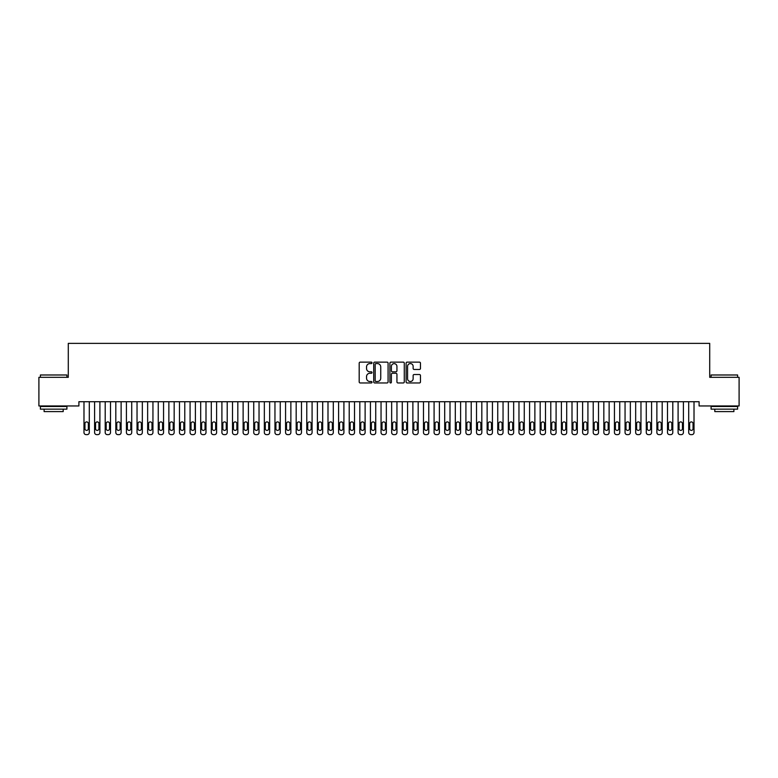 <?xml version="1.0" encoding="UTF-8"?>
<svg xmlns="http://www.w3.org/2000/svg" width="778" height="778" viewBox="0 0 778 778"><rect width="100%" height="100%" fill="white"/><g stroke="black" fill="none" stroke-linecap="round" stroke-linejoin="round"><path stroke-width="1.17" d="M372.03 362.859A0.729 0.729 0 0 0 371.3 362.13L360.233 362.13A1.041 1.041 0 0 0 359.193 363.17L359.193 381.92A1.041 1.041 0 0 0 360.233 382.961L371.3 382.961A0.729 0.729 0 0 0 372.03 382.231A0.729 0.729 0 0 0 371.3 381.502L369.861 381.502A3.336 3.336 0 0 1 366.535 378.166L366.535 376.61A3.336 3.336 0 0 1 369.861 373.275L371.3 373.275A0.729 0.729 0 0 0 372.03 372.545A0.729 0.729 0 0 0 371.3 371.816L369.861 371.816A3.336 3.336 0 0 1 366.535 368.48L366.535 366.924A3.336 3.336 0 0 1 369.861 363.589L371.3 363.589A0.729 0.729 0 0 0 372.03 362.859M419.43 369.472A1.041 1.041 0 0 0 420.47 368.432L420.47 363.17A1.041 1.041 0 0 0 419.43 362.13L407.147 362.13A1.041 1.041 0 0 0 406.106 363.17L406.106 381.92A1.041 1.041 0 0 0 407.147 382.961L419.43 382.961A1.041 1.041 0 0 0 420.47 381.92L420.47 375.57A1.041 1.041 0 0 0 419.43 374.519L414.178 374.519A1.041 1.041 0 0 0 413.137 375.57L413.137 378.711A2.781 2.781 0 0 1 410.346 381.502A2.781 2.781 0 0 1 407.565 378.711L407.565 366.38A2.781 2.781 0 0 1 410.346 363.589A2.781 2.781 0 0 1 413.137 366.38L413.137 368.432A1.041 1.041 0 0 0 414.178 369.472L419.43 369.472M699.101 401.72L78.899 401.72L78.899 405.96L38.9 405.96L38.9 377.32L68.289 377.32L68.289 343.37L709.711 343.37L709.711 377.32L739.1 377.32L739.1 405.96L699.101 405.96L699.101 401.72M388.086 363.17A1.041 1.041 0 0 0 387.045 362.13L374.763 362.13A1.041 1.041 0 0 0 373.722 363.17L373.722 381.92A1.041 1.041 0 0 0 374.763 382.961L387.045 382.961A1.041 1.041 0 0 0 388.086 381.92L388.086 363.17M390.955 362.13L403.237 362.13A1.041 1.041 0 0 1 404.278 363.17L404.278 381.92A1.041 1.041 0 0 1 403.237 382.961L397.986 382.961A1.041 1.041 0 0 1 396.936 381.92L396.936 374.315A1.041 1.041 0 0 0 395.895 373.275L392.413 373.275A1.041 1.041 0 0 0 391.373 374.315L391.373 382.231A0.729 0.729 0 0 1 390.644 382.961A0.729 0.729 0 0 1 389.914 382.231L389.914 363.17A1.041 1.041 0 0 1 390.955 362.13M375.9 363.589A0.729 0.729 0 0 0 375.181 364.318L375.181 380.773A0.729 0.729 0 0 0 375.9 381.502L377.418 381.502A3.336 3.336 0 0 0 380.743 378.166L380.743 366.924A3.336 3.336 0 0 0 377.418 363.589L375.9 363.589M396.936 366.428A2.781 2.781 0 0 0 394.154 363.637A2.781 2.781 0 0 0 391.373 366.428L391.373 370.775A1.041 1.041 0 0 0 392.413 371.816L395.895 371.816A1.041 1.041 0 0 0 396.936 370.775L396.936 366.428M89.295 401.72L89.295 432.51A2.12 2.12 0 0 1 87.175 434.63L86.115 434.63A2.12 2.12 0 0 1 83.985 432.51L83.985 401.72M88.342 428.688L88.342 423.592A1.702 1.702 0 0 0 86.64 421.9A1.702 1.702 0 0 0 84.948 423.592L84.948 428.688A1.702 1.702 0 0 0 86.64 430.39A1.702 1.702 0 0 0 88.342 428.688M99.905 401.72L99.905 432.51A2.12 2.12 0 0 1 97.785 434.63L96.715 434.63A2.12 2.12 0 0 1 94.595 432.51L94.595 401.72M98.952 428.688L98.952 423.592A1.702 1.702 0 0 0 97.25 421.9A1.702 1.702 0 0 0 95.548 423.592L95.548 428.688A1.702 1.702 0 0 0 97.25 430.39A1.702 1.702 0 0 0 98.952 428.688M110.515 401.72L110.515 432.51A2.12 2.12 0 0 1 108.385 434.63L107.325 434.63A2.12 2.12 0 0 1 105.205 432.51L105.205 401.72M109.552 428.688L109.552 423.592A1.702 1.702 0 0 0 107.86 421.9A1.702 1.702 0 0 0 106.158 423.592L106.158 428.688A1.702 1.702 0 0 0 107.86 430.39A1.702 1.702 0 0 0 109.552 428.688M40.388 374.986L66.908 374.986L40.388 374.986L40.388 377.32M66.908 409.15L40.388 409.15L40.388 406.495L66.908 406.495L66.908 409.15M63.193 409.15L63.193 411.591L44.103 411.591L44.103 409.15M711.092 374.986L737.612 374.986L711.092 374.986L711.092 377.32M737.612 409.15L711.092 409.15L711.092 406.495L737.612 406.495L737.612 409.15M733.897 409.15L733.897 411.591L714.807 411.591L714.807 409.15M121.125 401.72L121.125 432.51A2.12 2.12 0 0 1 118.995 434.63L117.935 434.63A2.12 2.12 0 0 1 115.815 432.51L115.815 401.72M120.162 428.688L120.162 423.592A1.702 1.702 0 0 0 118.47 421.9A1.702 1.702 0 0 0 116.768 423.592L116.768 428.688A1.702 1.702 0 0 0 118.47 430.39A1.702 1.702 0 0 0 120.162 428.688M131.725 401.72L131.725 432.51A2.12 2.12 0 0 1 129.605 434.63L128.545 434.63A2.12 2.12 0 0 1 126.425 432.51L126.425 401.72M130.772 428.688L130.772 423.592A1.702 1.702 0 0 0 129.08 421.9A1.702 1.702 0 0 0 127.378 423.592L127.378 428.688A1.702 1.702 0 0 0 129.08 430.39A1.702 1.702 0 0 0 130.772 428.688M142.335 401.72L142.335 432.51A2.12 2.12 0 0 1 140.215 434.63L139.155 434.63A2.12 2.12 0 0 1 137.035 432.51L137.035 401.72M141.382 428.688L141.382 423.592A1.702 1.702 0 0 0 139.69 421.9A1.702 1.702 0 0 0 137.988 423.592L137.988 428.688A1.702 1.702 0 0 0 139.69 430.39A1.702 1.702 0 0 0 141.382 428.688M152.945 401.72L152.945 432.51A2.12 2.12 0 0 1 150.825 434.63L149.765 434.63A2.12 2.12 0 0 1 147.645 432.51L147.645 401.72M151.992 428.688L151.992 423.592A1.702 1.702 0 0 0 150.3 421.9A1.702 1.702 0 0 0 148.598 423.592L148.598 428.688A1.702 1.702 0 0 0 150.3 430.39A1.702 1.702 0 0 0 151.992 428.688M163.555 401.72L163.555 432.51A2.12 2.12 0 0 1 161.435 434.63L160.375 434.63A2.12 2.12 0 0 1 158.255 432.51L158.255 401.72M162.602 428.688L162.602 423.592A1.702 1.702 0 0 0 160.9 421.9A1.702 1.702 0 0 0 159.208 423.592L159.208 428.688A1.702 1.702 0 0 0 160.9 430.39A1.702 1.702 0 0 0 162.602 428.688M174.165 401.72L174.165 432.51A2.12 2.12 0 0 1 172.045 434.63L170.985 434.63A2.12 2.12 0 0 1 168.865 432.51L168.865 401.72M173.212 428.688L173.212 423.592A1.702 1.702 0 0 0 171.51 421.9A1.702 1.702 0 0 0 169.818 423.592L169.818 428.688A1.702 1.702 0 0 0 171.51 430.39A1.702 1.702 0 0 0 173.212 428.688M184.775 401.72L184.775 432.51A2.12 2.12 0 0 1 182.655 434.63L181.595 434.63A2.12 2.12 0 0 1 179.475 432.51L179.475 401.72M183.822 428.688L183.822 423.592A1.702 1.702 0 0 0 182.12 421.9A1.702 1.702 0 0 0 180.428 423.592L180.428 428.688A1.702 1.702 0 0 0 182.12 430.39A1.702 1.702 0 0 0 183.822 428.688M195.385 401.72L195.385 432.51A2.12 2.12 0 0 1 193.265 434.63L192.205 434.63A2.12 2.12 0 0 1 190.075 432.51L190.075 401.72M194.432 428.688L194.432 423.592A1.702 1.702 0 0 0 192.73 421.9A1.702 1.702 0 0 0 191.038 423.592L191.038 428.688A1.702 1.702 0 0 0 192.73 430.39A1.702 1.702 0 0 0 194.432 428.688M205.995 401.72L205.995 432.51A2.12 2.12 0 0 1 203.875 434.63L202.815 434.63A2.12 2.12 0 0 1 200.685 432.51L200.685 401.72M205.042 428.688L205.042 423.592A1.702 1.702 0 0 0 203.34 421.9A1.702 1.702 0 0 0 201.648 423.592L201.648 428.688A1.702 1.702 0 0 0 203.34 430.39A1.702 1.702 0 0 0 205.042 428.688M216.605 401.72L216.605 432.51A2.12 2.12 0 0 1 214.485 434.63L213.415 434.63A2.12 2.12 0 0 1 211.295 432.51L211.295 401.72M215.652 428.688L215.652 423.592A1.702 1.702 0 0 0 213.95 421.9A1.702 1.702 0 0 0 212.248 423.592L212.248 428.688A1.702 1.702 0 0 0 213.95 430.39A1.702 1.702 0 0 0 215.652 428.688M227.215 401.72L227.215 432.51A2.12 2.12 0 0 1 225.085 434.63L224.025 434.63A2.12 2.12 0 0 1 221.905 432.51L221.905 401.72M226.252 428.688L226.252 423.592A1.702 1.702 0 0 0 224.56 421.9A1.702 1.702 0 0 0 222.858 423.592L222.858 428.688A1.702 1.702 0 0 0 224.56 430.39A1.702 1.702 0 0 0 226.252 428.688M237.825 401.72L237.825 432.51A2.12 2.12 0 0 1 235.695 434.63L234.635 434.63A2.12 2.12 0 0 1 232.515 432.51L232.515 401.72M236.862 428.688L236.862 423.592A1.702 1.702 0 0 0 235.17 421.9A1.702 1.702 0 0 0 233.468 423.592L233.468 428.688A1.702 1.702 0 0 0 235.17 430.39A1.702 1.702 0 0 0 236.862 428.688M248.425 401.72L248.425 432.51A2.12 2.12 0 0 1 246.305 434.63L245.245 434.63A2.12 2.12 0 0 1 243.125 432.51L243.125 401.72M247.472 428.688L247.472 423.592A1.702 1.702 0 0 0 245.78 421.9A1.702 1.702 0 0 0 244.078 423.592L244.078 428.688A1.702 1.702 0 0 0 245.78 430.39A1.702 1.702 0 0 0 247.472 428.688M259.035 401.72L259.035 432.51A2.12 2.12 0 0 1 256.915 434.63L255.855 434.63A2.12 2.12 0 0 1 253.735 432.51L253.735 401.72M258.082 428.688L258.082 423.592A1.702 1.702 0 0 0 256.39 421.9A1.702 1.702 0 0 0 254.688 423.592L254.688 428.688A1.702 1.702 0 0 0 256.39 430.39A1.702 1.702 0 0 0 258.082 428.688M269.645 401.72L269.645 432.51A2.12 2.12 0 0 1 267.525 434.63L266.465 434.63A2.12 2.12 0 0 1 264.345 432.51L264.345 401.72M268.692 428.688L268.692 423.592A1.702 1.702 0 0 0 267 421.9A1.702 1.702 0 0 0 265.298 423.592L265.298 428.688A1.702 1.702 0 0 0 267 430.39A1.702 1.702 0 0 0 268.692 428.688M280.255 401.72L280.255 432.51A2.12 2.12 0 0 1 278.135 434.63L277.075 434.63A2.12 2.12 0 0 1 274.955 432.51L274.955 401.72M279.302 428.688L279.302 423.592A1.702 1.702 0 0 0 277.6 421.9A1.702 1.702 0 0 0 275.908 423.592L275.908 428.688A1.702 1.702 0 0 0 277.6 430.39A1.702 1.702 0 0 0 279.302 428.688M290.865 401.72L290.865 432.51A2.12 2.12 0 0 1 288.745 434.63L287.685 434.63A2.12 2.12 0 0 1 285.565 432.51L285.565 401.72M289.912 428.688L289.912 423.592A1.702 1.702 0 0 0 288.21 421.9A1.702 1.702 0 0 0 286.518 423.592L286.518 428.688A1.702 1.702 0 0 0 288.21 430.39A1.702 1.702 0 0 0 289.912 428.688M301.475 401.72L301.475 432.51A2.12 2.12 0 0 1 299.355 434.63L298.295 434.63A2.12 2.12 0 0 1 296.175 432.51L296.175 401.72M300.522 428.688L300.522 423.592A1.702 1.702 0 0 0 298.82 421.9A1.702 1.702 0 0 0 297.128 423.592L297.128 428.688A1.702 1.702 0 0 0 298.82 430.39A1.702 1.702 0 0 0 300.522 428.688M312.085 401.72L312.085 432.51A2.12 2.12 0 0 1 309.965 434.63L308.905 434.63A2.12 2.12 0 0 1 306.775 432.51L306.775 401.72M311.132 428.688L311.132 423.592A1.702 1.702 0 0 0 309.43 421.9A1.702 1.702 0 0 0 307.738 423.592L307.738 428.688A1.702 1.702 0 0 0 309.43 430.39A1.702 1.702 0 0 0 311.132 428.688M322.695 401.72L322.695 432.51A2.12 2.12 0 0 1 320.575 434.63L319.515 434.63A2.12 2.12 0 0 1 317.385 432.51L317.385 401.72M321.742 428.688L321.742 423.592A1.702 1.702 0 0 0 320.04 421.9A1.702 1.702 0 0 0 318.348 423.592L318.348 428.688A1.702 1.702 0 0 0 320.04 430.39A1.702 1.702 0 0 0 321.742 428.688M333.305 401.72L333.305 432.51A2.12 2.12 0 0 1 331.185 434.63L330.115 434.63A2.12 2.12 0 0 1 327.995 432.51L327.995 401.72M332.352 428.688L332.352 423.592A1.702 1.702 0 0 0 330.65 421.9A1.702 1.702 0 0 0 328.948 423.592L328.948 428.688A1.702 1.702 0 0 0 330.65 430.39A1.702 1.702 0 0 0 332.352 428.688M343.915 401.72L343.915 432.51A2.12 2.12 0 0 1 341.785 434.63L340.725 434.63A2.12 2.12 0 0 1 338.605 432.51L338.605 401.72M342.952 428.688L342.952 423.592A1.702 1.702 0 0 0 341.26 421.9A1.702 1.702 0 0 0 339.558 423.592L339.558 428.688A1.702 1.702 0 0 0 341.26 430.39A1.702 1.702 0 0 0 342.952 428.688M354.525 401.72L354.525 432.51A2.12 2.12 0 0 1 352.395 434.63L351.335 434.63A2.12 2.12 0 0 1 349.215 432.51L349.215 401.72M353.562 428.688L353.562 423.592A1.702 1.702 0 0 0 351.87 421.9A1.702 1.702 0 0 0 350.168 423.592L350.168 428.688A1.702 1.702 0 0 0 351.87 430.39A1.702 1.702 0 0 0 353.562 428.688M365.125 401.72L365.125 432.51A2.12 2.12 0 0 1 363.005 434.63L361.945 434.63A2.12 2.12 0 0 1 359.825 432.51L359.825 401.72M364.172 428.688L364.172 423.592A1.702 1.702 0 0 0 362.48 421.9A1.702 1.702 0 0 0 360.778 423.592L360.778 428.688A1.702 1.702 0 0 0 362.48 430.39A1.702 1.702 0 0 0 364.172 428.688M375.735 401.72L375.735 432.51A2.12 2.12 0 0 1 373.615 434.63L372.555 434.63A2.12 2.12 0 0 1 370.435 432.51L370.435 401.72M374.782 428.688L374.782 423.592A1.702 1.702 0 0 0 373.09 421.9A1.702 1.702 0 0 0 371.388 423.592L371.388 428.688A1.702 1.702 0 0 0 373.09 430.39A1.702 1.702 0 0 0 374.782 428.688M386.345 401.72L386.345 432.51A2.12 2.12 0 0 1 384.225 434.63L383.165 434.63A2.12 2.12 0 0 1 381.045 432.51L381.045 401.72M385.392 428.688L385.392 423.592A1.702 1.702 0 0 0 383.7 421.9A1.702 1.702 0 0 0 381.998 423.592L381.998 428.688A1.702 1.702 0 0 0 383.7 430.39A1.702 1.702 0 0 0 385.392 428.688M396.955 401.72L396.955 432.51A2.12 2.12 0 0 1 394.835 434.63L393.775 434.63A2.12 2.12 0 0 1 391.655 432.51L391.655 401.72M396.002 428.688L396.002 423.592A1.702 1.702 0 0 0 394.3 421.9A1.702 1.702 0 0 0 392.608 423.592L392.608 428.688A1.702 1.702 0 0 0 394.3 430.39A1.702 1.702 0 0 0 396.002 428.688M407.565 401.72L407.565 432.51A2.12 2.12 0 0 1 405.445 434.63L404.385 434.63A2.12 2.12 0 0 1 402.265 432.51L402.265 401.72M406.612 428.688L406.612 423.592A1.702 1.702 0 0 0 404.91 421.9A1.702 1.702 0 0 0 403.218 423.592L403.218 428.688A1.702 1.702 0 0 0 404.91 430.39A1.702 1.702 0 0 0 406.612 428.688M418.175 401.72L418.175 432.51A2.12 2.12 0 0 1 416.055 434.63L414.995 434.63A2.12 2.12 0 0 1 412.875 432.51L412.875 401.72M417.222 428.688L417.222 423.592A1.702 1.702 0 0 0 415.52 421.9A1.702 1.702 0 0 0 413.828 423.592L413.828 428.688A1.702 1.702 0 0 0 415.52 430.39A1.702 1.702 0 0 0 417.222 428.688M428.785 401.72L428.785 432.51A2.12 2.12 0 0 1 426.665 434.63L425.605 434.63A2.12 2.12 0 0 1 423.475 432.51L423.475 401.72M427.832 428.688L427.832 423.592A1.702 1.702 0 0 0 426.13 421.9A1.702 1.702 0 0 0 424.438 423.592L424.438 428.688A1.702 1.702 0 0 0 426.13 430.39A1.702 1.702 0 0 0 427.832 428.688M439.395 401.72L439.395 432.51A2.12 2.12 0 0 1 437.275 434.63L436.215 434.63A2.12 2.12 0 0 1 434.085 432.51L434.085 401.72M438.442 428.688L438.442 423.592A1.702 1.702 0 0 0 436.74 421.9A1.702 1.702 0 0 0 435.048 423.592L435.048 428.688A1.702 1.702 0 0 0 436.74 430.39A1.702 1.702 0 0 0 438.442 428.688M450.005 401.72L450.005 432.51A2.12 2.12 0 0 1 447.885 434.63L446.815 434.63A2.12 2.12 0 0 1 444.695 432.51L444.695 401.72M449.052 428.688L449.052 423.592A1.702 1.702 0 0 0 447.35 421.9A1.702 1.702 0 0 0 445.648 423.592L445.648 428.688A1.702 1.702 0 0 0 447.35 430.39A1.702 1.702 0 0 0 449.052 428.688M460.615 401.72L460.615 432.51A2.12 2.12 0 0 1 458.485 434.63L457.425 434.63A2.12 2.12 0 0 1 455.305 432.51L455.305 401.72M459.652 428.688L459.652 423.592A1.702 1.702 0 0 0 457.96 421.9A1.702 1.702 0 0 0 456.258 423.592L456.258 428.688A1.702 1.702 0 0 0 457.96 430.39A1.702 1.702 0 0 0 459.652 428.688M471.225 401.72L471.225 432.51A2.12 2.12 0 0 1 469.095 434.63L468.035 434.63A2.12 2.12 0 0 1 465.915 432.51L465.915 401.72M470.262 428.688L470.262 423.592A1.702 1.702 0 0 0 468.57 421.9A1.702 1.702 0 0 0 466.868 423.592L466.868 428.688A1.702 1.702 0 0 0 468.57 430.39A1.702 1.702 0 0 0 470.262 428.688M481.825 401.72L481.825 432.51A2.12 2.12 0 0 1 479.705 434.63L478.645 434.63A2.12 2.12 0 0 1 476.525 432.51L476.525 401.72M480.872 428.688L480.872 423.592A1.702 1.702 0 0 0 479.18 421.9A1.702 1.702 0 0 0 477.478 423.592L477.478 428.688A1.702 1.702 0 0 0 479.18 430.39A1.702 1.702 0 0 0 480.872 428.688M492.435 401.72L492.435 432.51A2.12 2.12 0 0 1 490.315 434.63L489.255 434.63A2.12 2.12 0 0 1 487.135 432.51L487.135 401.72M491.482 428.688L491.482 423.592A1.702 1.702 0 0 0 489.79 421.9A1.702 1.702 0 0 0 488.088 423.592L488.088 428.688A1.702 1.702 0 0 0 489.79 430.39A1.702 1.702 0 0 0 491.482 428.688M503.045 401.72L503.045 432.51A2.12 2.12 0 0 1 500.925 434.63L499.865 434.63A2.12 2.12 0 0 1 497.745 432.51L497.745 401.72M502.092 428.688L502.092 423.592A1.702 1.702 0 0 0 500.4 421.9A1.702 1.702 0 0 0 498.698 423.592L498.698 428.688A1.702 1.702 0 0 0 500.4 430.39A1.702 1.702 0 0 0 502.092 428.688M513.655 401.72L513.655 432.51A2.12 2.12 0 0 1 511.535 434.63L510.475 434.63A2.12 2.12 0 0 1 508.355 432.51L508.355 401.72M512.702 428.688L512.702 423.592A1.702 1.702 0 0 0 511 421.9A1.702 1.702 0 0 0 509.308 423.592L509.308 428.688A1.702 1.702 0 0 0 511 430.39A1.702 1.702 0 0 0 512.702 428.688M524.265 401.72L524.265 432.51A2.12 2.12 0 0 1 522.145 434.63L521.085 434.63A2.12 2.12 0 0 1 518.965 432.51L518.965 401.72M523.312 428.688L523.312 423.592A1.702 1.702 0 0 0 521.61 421.9A1.702 1.702 0 0 0 519.918 423.592L519.918 428.688A1.702 1.702 0 0 0 521.61 430.39A1.702 1.702 0 0 0 523.312 428.688M534.875 401.72L534.875 432.51A2.12 2.12 0 0 1 532.755 434.63L531.695 434.63A2.12 2.12 0 0 1 529.575 432.51L529.575 401.72M533.922 428.688L533.922 423.592A1.702 1.702 0 0 0 532.22 421.9A1.702 1.702 0 0 0 530.528 423.592L530.528 428.688A1.702 1.702 0 0 0 532.22 430.39A1.702 1.702 0 0 0 533.922 428.688M545.485 401.72L545.485 432.51A2.12 2.12 0 0 1 543.365 434.63L542.305 434.63A2.12 2.12 0 0 1 540.175 432.51L540.175 401.72M544.532 428.688L544.532 423.592A1.702 1.702 0 0 0 542.83 421.9A1.702 1.702 0 0 0 541.138 423.592L541.138 428.688A1.702 1.702 0 0 0 542.83 430.39A1.702 1.702 0 0 0 544.532 428.688M556.095 401.72L556.095 432.51A2.12 2.12 0 0 1 553.975 434.63L552.915 434.63A2.12 2.12 0 0 1 550.785 432.51L550.785 401.72M555.142 428.688L555.142 423.592A1.702 1.702 0 0 0 553.44 421.9A1.702 1.702 0 0 0 551.748 423.592L551.748 428.688A1.702 1.702 0 0 0 553.44 430.39A1.702 1.702 0 0 0 555.142 428.688M566.705 401.72L566.705 432.51A2.12 2.12 0 0 1 564.585 434.63L563.515 434.63A2.12 2.12 0 0 1 561.395 432.51L561.395 401.72M565.752 428.688L565.752 423.592A1.702 1.702 0 0 0 564.05 421.9A1.702 1.702 0 0 0 562.348 423.592L562.348 428.688A1.702 1.702 0 0 0 564.05 430.39A1.702 1.702 0 0 0 565.752 428.688M577.315 401.72L577.315 432.51A2.12 2.12 0 0 1 575.185 434.63L574.125 434.63A2.12 2.12 0 0 1 572.005 432.51L572.005 401.72M576.352 428.688L576.352 423.592A1.702 1.702 0 0 0 574.66 421.9A1.702 1.702 0 0 0 572.958 423.592L572.958 428.688A1.702 1.702 0 0 0 574.66 430.39A1.702 1.702 0 0 0 576.352 428.688M587.925 401.72L587.925 432.51A2.12 2.12 0 0 1 585.795 434.63L584.735 434.63A2.12 2.12 0 0 1 582.615 432.51L582.615 401.72M586.962 428.688L586.962 423.592A1.702 1.702 0 0 0 585.27 421.9A1.702 1.702 0 0 0 583.568 423.592L583.568 428.688A1.702 1.702 0 0 0 585.27 430.39A1.702 1.702 0 0 0 586.962 428.688M598.525 401.72L598.525 432.51A2.12 2.12 0 0 1 596.405 434.63L595.345 434.63A2.12 2.12 0 0 1 593.225 432.51L593.225 401.72M597.572 428.688L597.572 423.592A1.702 1.702 0 0 0 595.88 421.9A1.702 1.702 0 0 0 594.178 423.592L594.178 428.688A1.702 1.702 0 0 0 595.88 430.39A1.702 1.702 0 0 0 597.572 428.688M609.135 401.72L609.135 432.51A2.12 2.12 0 0 1 607.015 434.63L605.955 434.63A2.12 2.12 0 0 1 603.835 432.51L603.835 401.72M608.182 428.688L608.182 423.592A1.702 1.702 0 0 0 606.49 421.9A1.702 1.702 0 0 0 604.788 423.592L604.788 428.688A1.702 1.702 0 0 0 606.49 430.39A1.702 1.702 0 0 0 608.182 428.688M619.745 401.72L619.745 432.51A2.12 2.12 0 0 1 617.625 434.63L616.565 434.63A2.12 2.12 0 0 1 614.445 432.51L614.445 401.72M618.792 428.688L618.792 423.592A1.702 1.702 0 0 0 617.1 421.9A1.702 1.702 0 0 0 615.398 423.592L615.398 428.688A1.702 1.702 0 0 0 617.1 430.39A1.702 1.702 0 0 0 618.792 428.688M630.355 401.72L630.355 432.51A2.12 2.12 0 0 1 628.235 434.63L627.175 434.63A2.12 2.12 0 0 1 625.055 432.51L625.055 401.72M629.402 428.688L629.402 423.592A1.702 1.702 0 0 0 627.7 421.9A1.702 1.702 0 0 0 626.008 423.592L626.008 428.688A1.702 1.702 0 0 0 627.7 430.39A1.702 1.702 0 0 0 629.402 428.688M640.965 401.72L640.965 432.51A2.12 2.12 0 0 1 638.845 434.63L637.785 434.63A2.12 2.12 0 0 1 635.665 432.51L635.665 401.72M640.012 428.688L640.012 423.592A1.702 1.702 0 0 0 638.31 421.9A1.702 1.702 0 0 0 636.618 423.592L636.618 428.688A1.702 1.702 0 0 0 638.31 430.39A1.702 1.702 0 0 0 640.012 428.688M651.575 401.72L651.575 432.51A2.12 2.12 0 0 1 649.455 434.63L648.395 434.63A2.12 2.12 0 0 1 646.275 432.51L646.275 401.72M650.622 428.688L650.622 423.592A1.702 1.702 0 0 0 648.92 421.9A1.702 1.702 0 0 0 647.228 423.592L647.228 428.688A1.702 1.702 0 0 0 648.92 430.39A1.702 1.702 0 0 0 650.622 428.688M662.185 401.72L662.185 432.51A2.12 2.12 0 0 1 660.065 434.63L659.005 434.63A2.12 2.12 0 0 1 656.875 432.51L656.875 401.72M661.232 428.688L661.232 423.592A1.702 1.702 0 0 0 659.53 421.9A1.702 1.702 0 0 0 657.838 423.592L657.838 428.688A1.702 1.702 0 0 0 659.53 430.39A1.702 1.702 0 0 0 661.232 428.688M672.795 401.72L672.795 432.51A2.12 2.12 0 0 1 670.675 434.63L669.615 434.63A2.12 2.12 0 0 1 667.485 432.51L667.485 401.72M671.842 428.688L671.842 423.592A1.702 1.702 0 0 0 670.14 421.9A1.702 1.702 0 0 0 668.448 423.592L668.448 428.688A1.702 1.702 0 0 0 670.14 430.39A1.702 1.702 0 0 0 671.842 428.688M683.405 401.72L683.405 432.51A2.12 2.12 0 0 1 681.285 434.63L680.215 434.63A2.12 2.12 0 0 1 678.095 432.51L678.095 401.72M682.452 428.688L682.452 423.592A1.702 1.702 0 0 0 680.75 421.9A1.702 1.702 0 0 0 679.048 423.592L679.048 428.688A1.702 1.702 0 0 0 680.75 430.39A1.702 1.702 0 0 0 682.452 428.688M694.015 401.72L694.015 432.51A2.12 2.12 0 0 1 691.885 434.63L690.825 434.63A2.12 2.12 0 0 1 688.705 432.51L688.705 401.72M693.052 428.688L693.052 423.592A1.702 1.702 0 0 0 691.36 421.9A1.702 1.702 0 0 0 689.658 423.592L689.658 428.688A1.702 1.702 0 0 0 691.36 430.39A1.702 1.702 0 0 0 693.052 428.688M66.908 377.32L66.908 374.986M60.859 406.495L60.859 405.96M46.437 406.495L46.437 405.96M737.612 377.32L737.612 374.986M731.563 406.495L731.563 405.96M717.141 406.495L717.141 405.96"/></g></svg>
